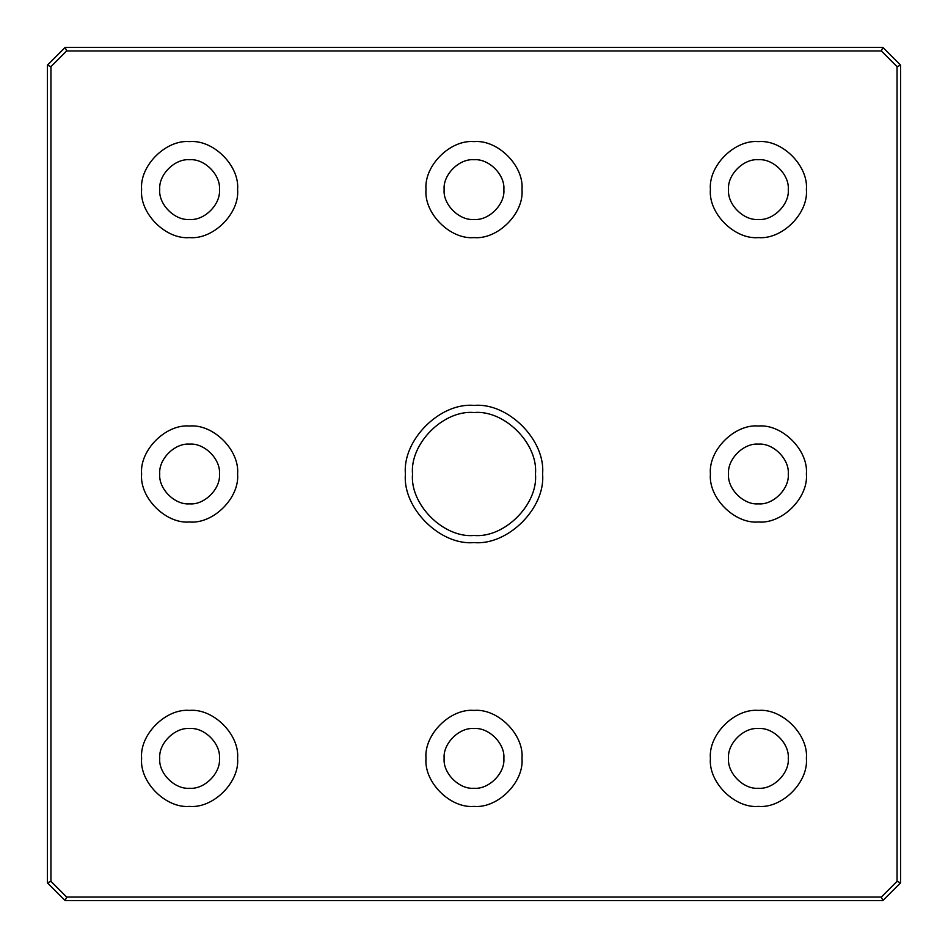 <?xml version="1.0" encoding="UTF-8"?>
<svg xmlns="http://www.w3.org/2000/svg" width="948" height="948" viewBox="0 0 948 948"><rect width="100%" height="100%" fill="white"/><g stroke="black" fill="none" stroke-linecap="round" stroke-linejoin="round"><path stroke-width="1.42" d="M412.522 474C409.773 443.581 443.581 409.773 474 412.522C504.419 409.773 538.227 443.581 535.478 474C538.227 504.419 504.419 538.227 474 535.478C443.581 538.227 409.773 504.419 412.522 474M542.588 474C545.657 440.062 507.938 402.343 474 405.412C440.062 402.343 402.343 440.062 405.412 474C402.343 507.938 440.062 545.657 474 542.588C507.938 545.657 545.657 507.938 542.588 474M50.955 881.356L50.955 66.644L66.644 50.955L881.356 50.955L897.045 66.644L897.045 881.356L881.356 897.045L66.644 897.045L50.955 881.356L47.4 882.825L65.175 900.6L66.644 897.045M237.593 758.4C239.737 782.147 213.347 808.537 189.6 806.393C165.853 808.537 139.463 782.147 141.608 758.4C139.463 734.653 165.853 708.263 189.6 710.408C213.347 708.263 239.737 734.653 237.593 758.4M237.593 189.6C239.737 213.347 213.347 239.737 189.6 237.593C165.853 239.737 139.463 213.347 141.608 189.6C139.463 165.853 165.853 139.463 189.6 141.608C213.347 139.463 239.737 165.853 237.593 189.6M806.393 189.6C808.537 213.347 782.147 239.737 758.4 237.593C734.653 239.737 708.263 213.347 710.408 189.6C708.263 165.853 734.653 139.463 758.4 141.608C782.147 139.463 808.537 165.853 806.393 189.6M806.393 758.4C808.537 782.147 782.147 808.537 758.4 806.393C734.653 808.537 708.263 782.147 710.408 758.4C708.263 734.653 734.653 708.263 758.4 710.408C782.147 708.263 808.537 734.653 806.393 758.4M474 710.408C497.747 708.263 524.137 734.653 521.993 758.4C524.137 782.147 497.747 808.537 474 806.393C450.253 808.537 423.863 782.147 426.007 758.4C423.863 734.653 450.253 708.263 474 710.408M474 141.608C497.747 139.463 524.137 165.853 521.993 189.6C524.137 213.347 497.747 239.737 474 237.593C450.253 239.737 423.863 213.347 426.007 189.6C423.863 165.853 450.253 139.463 474 141.608M237.593 474C239.737 497.747 213.347 524.137 189.6 521.993C165.853 524.137 139.463 497.747 141.608 474C139.463 450.253 165.853 423.863 189.6 426.007C213.347 423.863 239.737 450.253 237.593 474M806.393 474C808.537 497.747 782.147 524.137 758.4 521.993C734.653 524.137 708.263 497.747 710.408 474C708.263 450.253 734.653 423.863 758.4 426.007C782.147 423.863 808.537 450.253 806.393 474M897.045 881.356L900.6 882.825L900.6 65.175L882.825 47.4L65.175 47.4L47.4 65.175L47.4 882.825M900.6 65.175L897.045 66.644M882.825 47.4L881.356 50.955M65.175 47.4L66.644 50.955M50.955 66.644L47.4 65.175M65.175 900.6L882.825 900.6L881.356 897.045M882.825 900.6L900.6 882.825M159.738 758.4C158.399 773.177 174.823 789.601 189.6 788.262C204.377 789.601 220.801 773.177 219.462 758.4C220.801 743.623 204.377 727.199 189.6 728.538C174.823 727.199 158.399 743.623 159.738 758.4M159.738 189.6C158.399 204.377 174.823 220.801 189.6 219.462C204.377 220.801 220.801 204.377 219.462 189.6C220.801 174.823 204.377 158.399 189.6 159.738C174.823 158.399 158.399 174.823 159.738 189.6M728.538 189.6C727.199 204.377 743.623 220.801 758.4 219.462C773.177 220.801 789.601 204.377 788.262 189.6C789.601 174.823 773.177 158.399 758.4 159.738C743.623 158.399 727.199 174.823 728.538 189.6M728.538 758.4C727.199 773.177 743.623 789.601 758.4 788.262C773.177 789.601 789.601 773.177 788.262 758.4C789.601 743.623 773.177 727.199 758.4 728.538C743.623 727.199 727.199 743.623 728.538 758.4M474 788.262C488.777 789.601 505.201 773.177 503.862 758.4C505.201 743.623 488.777 727.199 474 728.538C459.223 727.199 442.799 743.623 444.138 758.4C442.799 773.177 459.223 789.601 474 788.262M474 219.462C488.777 220.801 505.201 204.377 503.862 189.6C505.201 174.823 488.777 158.399 474 159.738C459.223 158.399 442.799 174.823 444.138 189.6C442.799 204.377 459.223 220.801 474 219.462M159.738 474C158.399 488.777 174.823 505.201 189.6 503.862C204.377 505.201 220.801 488.777 219.462 474C220.801 459.223 204.377 442.799 189.6 444.138C174.823 442.799 158.399 459.223 159.738 474M728.538 474C727.199 488.777 743.623 505.201 758.4 503.862C773.177 505.201 789.601 488.777 788.262 474C789.601 459.223 773.177 442.799 758.4 444.138C743.623 442.799 727.199 459.223 728.538 474"/></g></svg>
